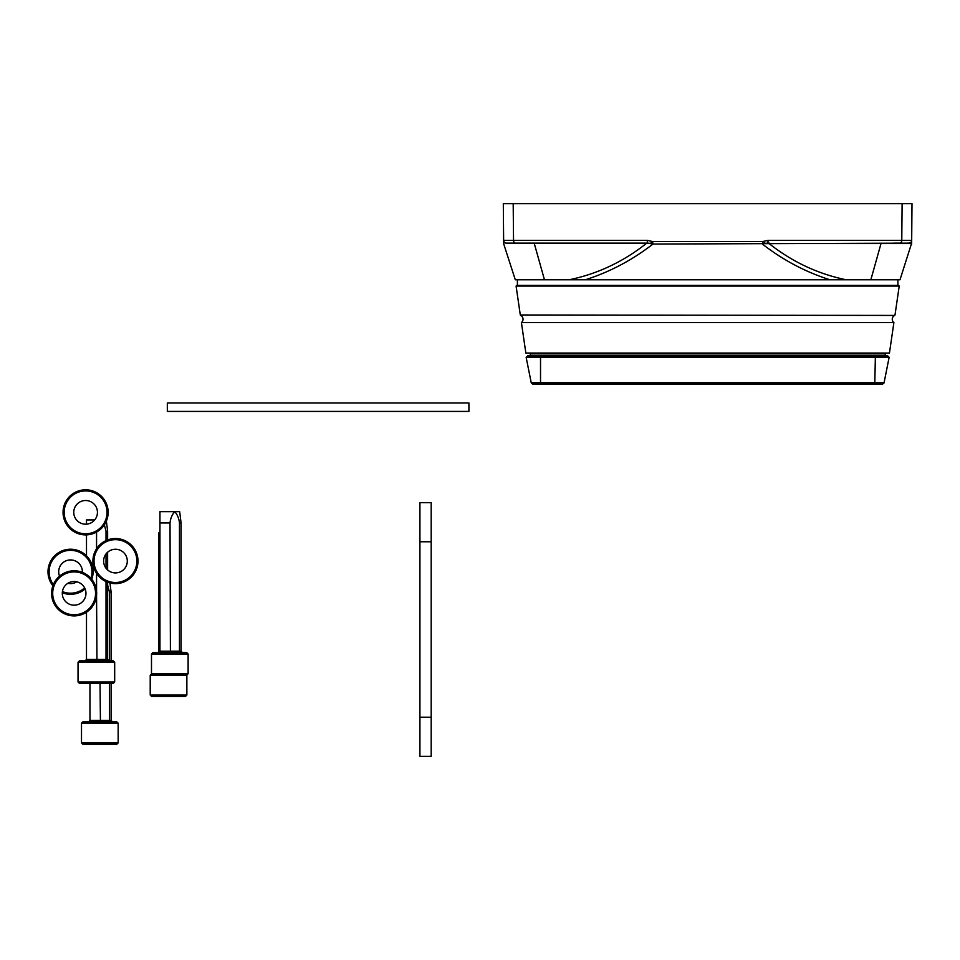 <?xml version="1.0" encoding="UTF-8"?>
<svg xmlns="http://www.w3.org/2000/svg" width="960" height="960" viewBox="0 0 960 960"><rect width="100%" height="100%" fill="white"/><g stroke="black" fill="none" stroke-linecap="round" stroke-linejoin="round"><path stroke-width="1.44" d="M527.58 355.884L887.736 355.884L889.14 357.288L875.364 357.288L874.776 384.072L532.644 384.072L531.264 382.932L526.188 357.564L527.58 355.884M889.14 357.288L884.04 382.932L882.66 384.072L872.544 384.072M707.652 384.072L813.672 384.072M832.836 384.072L852.816 384.072M540.528 355.884L540.528 384.072M874.776 355.884L875.364 357.288L526.164 357.288M531.264 382.932L532.644 384.072M882.66 384.072L884.04 382.932M893.676 243.132L911.52 243.528L900 279.78L870.84 279.78L881.136 243.132M503.796 243.528A2.82 2.772 -0.5 0 1 503.652 242.676L503.304 203.676L912 203.676L911.664 242.676A2.82 2.772 0.5 0 1 911.52 243.528L769.02 243.528C792.276 261.888 817.992 273.972 846.168 279.78L569.136 279.78C597.324 273.972 623.04 261.888 646.284 243.528L506.808 243.132M503.304 203.676L503.628 240.348L647.244 240.348L652.62 241.536L652.944 244.056L647.856 243.132L506.544 243.132M508.2 243.132L521.628 243.132M520.56 243.132L512.7 243.132M513.576 243.132L515.52 243.132A2.82 1.992 90 0 1 513.528 240.348L513.192 203.676M894.396 243.132L899.784 243.132L894.396 243.132M652.62 241.536L762.696 241.536L768.072 240.348L911.676 240.348A2.82 2.82 0 0 1 908.856 243.132L652.944 244.056C632.244 260.136 609.708 272.04 585.336 279.78L544.464 279.78L534.18 243.132M870.84 279.78L829.968 279.78C805.644 272.064 783.108 260.148 762.372 244.056L762.696 241.536M503.628 240.36L503.628 240.384A2.82 2.82 0 0 0 506.448 243.132A2.82 2.82 0 0 1 503.628 240.348M503.664 243.78L515.304 279.78L544.464 279.78M769.452 243.132L764.412 243.3L763.728 241.32M651.576 241.32L650.892 243.3L645.852 243.132M647.244 240.348A2.82 0.624 90 0 0 647.856 243.132M767.448 243.132A2.82 0.624 -90 0 0 768.072 240.348M894.684 315.42L520.308 314.988L894.684 315.42A4.224 4.224 0 0 0 893.892 322.572L889.452 353.064L525.852 353.064L521.412 322.572L893.892 322.572M520.62 315.42A4.224 4.224 0 0 1 521.412 322.572M530.088 355.32L885.228 355.32L885.228 353.628L530.088 353.628L530.652 355.884L542.772 355.884L532.2 355.884M885.228 355.32L872.544 355.884L883.104 355.884M852.816 355.884L562.5 355.884M895.008 314.988L899.22 286.056L898.668 285.42L516.648 285.42L516.084 286.056L520.308 314.988M897.912 285.42L897.912 279.78M517.404 285.42L517.404 279.78M64.176 512.352A21.42 21.42 0 0 0 85.596 533.772A21.42 21.42 0 0 0 107.028 512.352A21.42 21.42 0 0 0 85.596 490.932A21.42 21.42 0 0 0 64.176 512.352M108.144 512.352A22.548 22.548 0 0 1 85.596 534.9A22.548 22.548 0 0 1 63.048 512.352A22.548 22.548 0 0 1 85.596 489.804A22.548 22.548 0 0 1 108.144 512.352M97.44 512.352A11.832 11.832 0 0 0 85.596 500.508A11.832 11.832 0 0 0 73.764 512.352A11.832 11.832 0 0 0 85.596 524.184A11.832 11.832 0 0 0 97.44 512.352M90.936 578.316A21.42 21.42 0 0 0 70.548 550.344A21.42 21.42 0 0 0 53.364 584.556M62.424 591.588A21.42 21.42 0 0 0 84.636 587.904M52.884 585.78A22.548 22.548 0 0 1 70.548 549.216A22.548 22.548 0 0 1 91.788 579.324M85.128 588.972A22.548 22.548 0 0 1 62.304 592.752M82.368 572.364A11.832 11.832 0 0 0 70.548 559.932A11.832 11.832 0 0 0 59.544 576.144M67.872 583.296A11.832 11.832 0 0 0 76.8 581.82M170.016 522.948L159.948 522.948L159.948 651.192L158.532 652.596L159.948 651.192L179.472 651.192L179.472 522.948C178.968 518.364 177.384 514.608 174.744 511.668C172.092 514.596 170.52 518.352 170.016 522.948L170.412 652.596M151.488 654.012L152.892 652.596L186.72 652.596L188.124 654.012L151.488 654.012L151.488 673.74L188.124 673.74L186.72 675.144L152.892 675.144L151.488 673.74M159.948 522.948L159.948 511.668L179.676 511.668L181.08 522.948L179.472 522.948M181.08 522.948L181.08 651.192L179.472 651.192L180.48 652.596M431.196 717.216L431.196 756.324L419.928 756.324L419.928 717.216L431.196 717.216L431.196 541.764L419.928 541.764L419.928 717.216M419.928 541.764L419.928 502.656L431.196 502.656L431.196 541.764M185.448 696.456L151.632 696.456L150.216 695.052L186.864 695.052L185.448 696.456M158.676 652.584L158.676 532.98L159.948 532.98M159.948 544.26L158.676 544.26M468.912 402.948L167.328 402.948L167.328 411.408L468.912 411.408L468.912 402.948M52.704 593.34A21.42 21.42 0 0 0 74.124 614.772A21.42 21.42 0 0 0 95.544 593.34A21.42 21.42 0 0 0 74.124 571.92A21.42 21.42 0 0 0 52.704 593.34M96.672 593.34A22.548 22.548 0 0 1 74.124 615.9A22.548 22.548 0 0 1 51.576 593.34A22.548 22.548 0 0 1 74.124 570.792A22.548 22.548 0 0 1 96.672 593.34M85.968 593.34A11.832 11.832 0 0 0 74.124 581.508A11.832 11.832 0 0 0 62.292 593.34A11.832 11.832 0 0 0 74.124 605.184A11.832 11.832 0 0 0 85.968 593.34M100.032 683.4L100.428 721.788M81.504 723.192L82.92 721.788L116.736 721.788L118.152 723.192L81.504 723.192L81.504 742.932L118.152 742.932L116.736 744.336L82.92 744.336L81.504 742.932M89.964 683.4L89.964 720.372L88.548 721.788L89.964 720.372L109.488 720.372L109.488 683.4M109.488 660.852L109.488 592.128L107.628 585.192M109.956 582.948L111.108 592.128L109.488 592.128M111.108 683.4L111.108 720.372L109.488 720.372L110.496 721.788M96.564 595.584L96.96 660.852M78.036 662.268L79.452 660.852L113.268 660.852L114.684 662.268L78.036 662.268L78.036 681.996L114.684 681.996L113.268 683.4L79.452 683.4L78.036 681.996M86.496 612.204L86.496 659.448L85.08 660.852L86.496 659.448L106.02 659.448L106.02 581.568M106.02 568.236L106.02 553.932M106.02 540.6L106.02 531.204L104.364 524.868M106.368 521.124L107.628 531.204L106.02 531.204M86.496 555.816L86.496 534.876M96.564 532.056L96.564 548.772M96.564 573.396L96.564 591.096M94.692 519.924L86.496 519.924L86.496 524.148M107.628 582.228L107.628 659.448L106.02 659.448L107.028 660.852M94.032 561.084A21.42 21.42 0 0 0 115.452 582.504A21.42 21.42 0 0 0 136.872 561.084A21.42 21.42 0 0 0 115.452 539.664A21.42 21.42 0 0 0 94.032 561.084M138 561.084A22.548 22.548 0 0 1 115.452 583.632A22.548 22.548 0 0 1 92.904 561.084A22.548 22.548 0 0 1 115.452 538.536A22.548 22.548 0 0 1 138 561.084M127.296 561.084A11.832 11.832 0 0 0 115.452 549.252A11.832 11.832 0 0 0 103.62 561.084A11.832 11.832 0 0 0 115.452 572.916A11.832 11.832 0 0 0 127.296 561.084M531.216 382.656L884.1 382.656M899.784 243.132A2.82 1.992 -90 0 0 901.776 240.348L902.112 203.676M908.856 243.132A2.82 2.82 0 0 0 911.676 240.348M899.22 286.056L516.084 286.056M186.852 675.144L150.216 675.324L150.216 695.052M911.508 244.632L911.652 243.78M188.124 654.012L188.124 673.74M181.08 651.192L182.496 652.596M186.864 675.324L186.864 695.052M150.216 675.324L151.632 673.908M118.152 723.192L118.152 742.932M111.108 592.128L111.108 660.852M111.108 720.372L112.512 721.788M114.684 662.268L114.684 681.996M107.628 531.204L107.628 539.94M107.628 552.204L107.628 569.964M107.628 659.448L109.044 660.852"/></g></svg>
